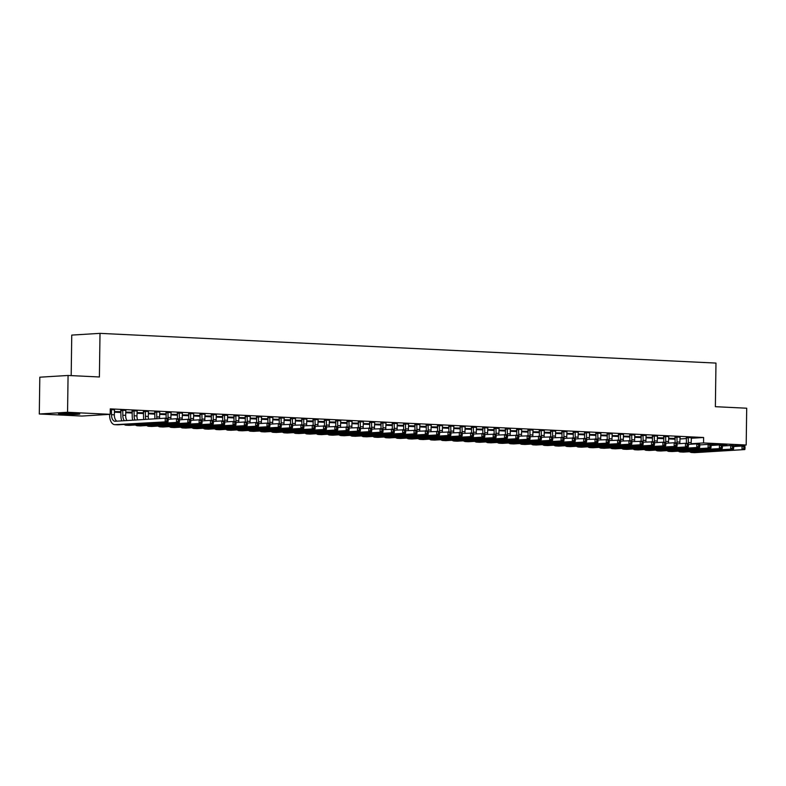 <?xml version="1.0" encoding="UTF-8"?>
<svg xmlns="http://www.w3.org/2000/svg" width="786" height="786" viewBox="0 0 786 786"><rect width="100%" height="100%" fill="white"/><g stroke="black" fill="none" stroke-linecap="round" stroke-linejoin="round"><path stroke-width="1.18" d="M75.112 413.524A10.65 0.54 0.8 0 1 79.799 414.045A10.65 0.54 0.8 0 1 74.139 414.438A10.65 0.54 0.8 0 1 63.194 414.261A10.65 0.54 0.8 0 1 58.508 413.741A10.65 0.54 0.8 0 1 64.157 413.348A10.65 0.54 0.8 0 1 75.112 413.524M710.957 444.571A10.65 0.54 0.8 0 1 722.295 444.748A10.65 0.54 0.8 0 1 726.981 445.269A10.65 0.54 0.8 0 1 722.344 445.652M114.373 412.169L120.956 412.483M125.681 412.709L132.264 413.033M137 413.259L143.573 413.574M148.308 413.8L154.881 414.124M159.617 414.35L166.19 414.664M170.926 414.9L177.498 415.214M182.234 415.44L188.817 415.755M193.553 415.99L200.125 416.305M204.861 416.531L211.434 416.845M216.17 417.081L222.743 417.395M227.478 417.621L234.051 417.946M238.787 418.172L245.37 418.486M250.095 418.712L256.678 419.036M261.414 419.262L267.987 419.577M272.722 419.803L279.295 420.127M284.031 420.353L290.604 420.667M295.34 420.903L301.922 421.217M306.648 421.443L313.231 421.758M317.966 421.994L324.539 422.308M329.275 422.534L335.848 422.848M340.584 423.084L347.157 423.399M351.892 423.625L358.475 423.949M363.201 424.175L369.784 424.489M374.519 424.715L381.092 425.039M385.828 425.265L392.401 425.58M397.136 425.806L403.709 426.13M408.445 426.356L415.018 426.67M419.753 426.896L426.336 427.22M431.072 427.446L437.645 427.761M442.38 427.997L448.953 428.311M453.689 428.537L460.262 428.851M464.998 429.087L471.571 429.402M476.306 429.628L482.889 429.952M487.615 430.178L494.198 430.492M498.933 430.718L505.506 431.042M510.242 431.268L516.815 431.583M521.55 431.809L528.123 432.133M532.859 432.359L539.442 432.673M544.167 432.899L550.75 433.224M555.486 433.45L562.059 433.764M566.794 434L573.367 434.314M578.103 434.54L584.676 434.855M589.412 435.09L595.985 435.405M600.72 435.631L607.303 435.945M612.039 436.181L618.611 436.495M623.347 436.721L629.92 437.045M634.656 437.271L641.229 437.586M645.964 437.812L652.537 438.136M657.273 438.362L663.856 438.676M668.581 438.902L675.164 439.227M81.941 416.059L39.3 413.996L67.557 412.267L110.197 414.32L81.941 416.059M67.557 412.267L68.077 375.462L39.811 377.201L39.3 413.996M71.182 375.62L71.752 335.091L100.009 333.362L715.977 363.083L715.368 406.696L746.7 408.209L746.189 445.014L733.593 445.78M125.789 410.439L120.838 410.194M132.274 412.424L126.35 412.139L132.274 412.218M148.407 411.53L143.465 411.294M154.891 413.515L148.967 413.23L154.891 413.308M171.034 412.621L166.082 412.385M177.508 414.605L171.594 414.32L177.518 414.399M193.651 413.711L188.699 413.475M200.135 415.696L194.211 415.411L200.135 415.489M216.278 414.802L211.326 414.566M222.752 416.786L216.828 416.501L222.752 416.58M238.895 415.892L233.943 415.656M245.37 417.877L239.455 417.592L245.379 417.671M261.512 416.983L256.56 416.747M267.997 418.967L262.072 418.683L267.997 418.761M284.139 418.073L279.187 417.838M290.614 420.068L284.699 419.773L290.624 419.852M306.756 419.164L301.804 418.928M313.241 421.158L307.316 420.874L313.241 420.942M329.383 420.264L324.431 420.019M335.858 422.249L329.933 421.964L335.858 422.033M352 421.355L347.048 421.109M358.475 423.34L352.56 423.055L358.485 423.133M374.617 422.446L369.666 422.2M381.102 424.43L375.177 424.145L381.102 424.224M397.244 423.536L392.293 423.29M403.719 425.521L397.795 425.236L403.719 425.314M419.862 424.627L414.91 424.391M426.346 426.611L420.422 426.326L426.346 426.405M442.479 425.717L437.527 425.481M448.963 427.702L443.039 427.417L448.963 427.496M465.106 426.808L460.154 426.572M471.58 428.792L465.666 428.508L471.59 428.586M487.723 427.898L482.771 427.663M494.207 429.883L488.283 429.598L494.207 429.677M510.35 428.989L505.398 428.753M516.824 430.974L510.9 430.689L516.824 430.767M532.967 430.08L528.015 429.844M539.442 432.064L533.527 431.779L539.451 431.858M555.584 431.17L550.632 430.934M562.069 433.165L556.144 432.87L562.069 432.948M578.211 432.261L573.259 432.025M584.686 434.255L578.761 433.97L584.686 434.039M600.828 433.361L595.876 433.115M607.313 435.346L601.388 435.061L607.313 435.13M623.445 434.452L618.503 434.206M629.93 436.436L624.005 436.151L629.93 436.23M646.072 435.542L641.121 435.297M652.547 437.527L646.632 437.242L652.557 437.321M668.69 436.633L663.738 436.387M675.174 438.617L669.25 438.333L675.174 438.411M691.316 437.723L686.365 437.488M679.9 438.952L686.492 438.549M691.228 438.264L703.617 437.497L110.276 408.877L110.197 414.32M679.998 437.173L675.046 436.937M663.856 438.067L657.941 437.782L663.865 437.861M657.381 436.083L652.429 435.847M641.238 436.977L635.314 436.692L641.238 436.77M634.764 434.992L629.812 434.756M618.621 435.886L612.697 435.601L618.621 435.68M612.137 433.901L607.185 433.666M595.994 434.796L590.08 434.511L596.004 434.589M589.52 432.811L584.568 432.575M573.377 433.705L567.453 433.42L573.377 433.499M566.893 431.72L561.951 431.485M550.76 432.614L544.836 432.329L550.76 432.408M544.276 430.63L539.324 430.394M528.133 431.524L522.218 431.239L528.143 431.317M521.658 429.539L516.707 429.294M505.516 430.433L499.591 430.148L505.516 430.227M499.031 428.449L494.08 428.203M482.889 429.343L476.974 429.058L482.899 429.136M476.414 427.358L471.462 427.112M460.272 428.252L454.347 427.967L460.272 428.036M453.797 426.267L448.845 426.022M437.655 427.162L431.73 426.877L437.655 426.945M431.17 425.167L426.218 424.931M415.028 426.071L409.113 425.776L415.037 425.855M408.553 424.076L403.601 423.841M392.411 424.971L386.486 424.686L392.411 424.764M385.926 422.986L380.984 422.75M369.793 423.88L363.869 423.595L369.793 423.674M363.309 421.895L358.357 421.66M347.166 422.789L341.252 422.504L347.166 422.583M340.692 420.805L335.74 420.569M324.549 421.699L318.625 421.414L324.549 421.493M318.065 419.714L313.113 419.478M301.922 420.608L296.008 420.323L301.932 420.402M295.448 418.624L290.496 418.388M279.305 419.518L273.381 419.233L279.305 419.311M272.83 417.533L267.879 417.297M256.688 418.427L250.763 418.142L256.688 418.221M250.203 416.442L245.252 416.197M234.061 417.337L228.146 417.052L234.071 417.13M227.586 415.352L222.635 415.106M211.444 416.246L205.519 415.961L211.444 416.03M204.959 414.261L200.017 414.016M188.827 415.155L182.902 414.87L188.827 414.939M182.342 413.161L177.39 412.925M166.2 414.065L160.275 413.78L166.2 413.849M159.725 412.07L154.773 411.835M143.583 412.974L137.658 412.679L143.583 412.758M137.098 410.98L132.146 410.744M120.956 411.874L115.041 411.589L120.965 411.668M114.481 409.889L110.266 409.477M703.617 437.497L703.549 442.95L746.189 445.014M68.077 375.462L99.4 376.975L100.009 333.362M691.199 443.707L703.549 442.95M688.271 437.37L688.34 442.508A6.828 3.812 -87.2 0 0 688.428 444.11M691.385 437.517L691.169 442.646A6.828 3.812 -87.2 0 0 691.248 444.188M686.433 443.343A10.238 5.718 92.8 0 1 686.433 442.626L686.296 437.281M281.29 424.715L292.471 424.332L292.598 425.255L291.468 425.197L291.449 426.562L292.579 426.621L292.598 425.255L303.779 424.882L303.907 425.806L302.777 425.747L302.757 427.112L303.887 427.162L303.907 425.806L315.088 425.423L315.215 426.346L314.086 426.297L314.066 427.653L315.196 427.712L315.215 426.346L326.396 425.973L326.524 426.896L325.394 426.837L325.375 428.203L326.504 428.252L326.524 426.896L337.705 426.523L337.842 427.437L336.703 427.388L336.693 428.743L337.823 428.802L337.842 427.437L349.023 427.063L349.151 427.987L348.021 427.928L348.002 429.294L349.131 429.343L349.151 427.987L360.332 427.613L360.46 428.527L359.33 428.478L359.31 429.834L360.44 429.893L360.46 428.527L371.64 428.154L371.768 429.077L370.638 429.018L370.619 430.384L371.749 430.443L371.768 429.077L382.949 428.704L383.077 429.618L381.947 429.569L381.927 430.934L383.057 430.983L383.077 429.618L394.258 429.244L394.395 430.168L393.255 430.109L393.236 431.475L394.375 431.534L394.395 430.168L405.566 429.795L405.704 430.708L404.574 430.659L404.554 432.025L405.684 432.074L405.704 430.708L416.885 430.335L417.012 431.259L415.882 431.2L415.863 432.565L416.993 432.624L417.012 431.259L428.193 430.885L428.321 431.809L427.191 431.75L427.171 433.115L428.301 433.165L428.321 431.809L439.502 431.426L439.629 432.349L438.5 432.3L438.48 433.656L439.61 433.715L439.629 432.349L450.81 431.976L450.938 432.899L449.808 432.84L449.789 434.206L450.928 434.255L450.938 432.899L462.119 432.516L462.256 433.44L461.127 433.391L461.107 434.746L462.237 434.805L462.256 433.44L473.437 433.066L473.565 433.99L472.435 433.931L472.415 435.297L473.545 435.346L473.565 433.99L484.746 433.617L484.874 434.53L483.744 434.481L483.724 435.837L484.854 435.896L484.874 434.53L496.054 434.157L496.182 435.08L495.052 435.022L495.033 436.387L496.163 436.446L496.182 435.08L507.363 434.707L507.491 435.621L506.361 435.572L506.341 436.928L507.481 436.987L507.491 435.621L518.672 435.248L518.809 436.171L517.679 436.112L517.66 437.478L518.789 437.537L518.809 436.171L529.99 435.798L530.118 436.711L528.988 436.662L528.968 438.028L530.098 438.077L530.118 436.711L541.299 436.338L541.426 437.262L540.296 437.203L540.277 438.568L541.407 438.627L541.426 437.262L552.607 436.888L552.735 437.802L551.605 437.753L551.585 439.119L552.715 439.168L552.735 437.802L563.916 437.429L564.043 438.352L562.914 438.293L562.894 439.659L564.024 439.718L564.043 438.352L575.224 437.979L575.362 438.902L574.222 438.843L574.212 440.209L575.342 440.258L575.362 438.902L586.533 438.519L586.67 439.443L585.541 439.394L585.521 440.75L586.651 440.808L586.67 439.443L597.851 439.069L597.979 439.993L596.849 439.934L596.829 441.3L597.959 441.349L597.979 439.993L609.16 439.62L609.288 440.533L608.158 440.484L608.138 441.84L609.268 441.899L609.288 440.533L620.468 440.16L620.596 441.084L619.466 441.025L619.447 442.39L620.576 442.439L620.596 441.084L631.777 440.71L631.915 441.624L630.775 441.575L630.755 442.931L631.895 442.99L631.915 441.624L643.086 441.251L643.223 442.174L642.093 442.115L642.074 443.481L643.203 443.54L643.223 442.174L654.404 441.801L654.532 442.715L653.402 442.665L653.382 444.031L654.512 444.08L654.532 442.715L662.883 442.204L665.713 442.341L665.84 443.265L664.71 443.206L664.691 444.571L665.821 444.63L665.84 443.265L674.192 442.754L677.021 442.891L677.149 443.805L676.019 443.756L675.999 445.122L677.129 445.171L677.149 443.805L685.5 443.294L688.33 443.432L688.457 444.355L687.328 444.296L687.308 445.662L688.448 445.721L688.457 444.355L696.818 443.844L699.638 443.982L699.776 444.905L698.646 444.847L698.626 446.212L699.756 446.261L699.776 444.905L708.127 444.385L710.957 444.522L711.084 445.446L709.955 445.397L709.935 446.753L711.065 446.812L711.084 445.446L719.436 444.935L722.265 445.072L722.393 445.996L721.263 445.937L721.243 447.303L722.373 447.352L722.393 445.996L730.744 445.485L733.574 445.613L733.702 446.536L732.572 446.487L732.552 447.843L733.682 447.902L733.702 446.536L742.053 446.026L744.882 446.163L745.01 447.087L743.88 447.028L743.861 448.393L744.99 448.442L745.01 447.087M744.99 448.442L744.833 449.572L694.844 452.638A10.238 5.718 92.8 0 1 694.5 452.638L691.67 452.5A10.238 5.718 92.8 0 1 689.646 451.714M744.833 449.572L692.014 452.5A10.238 5.718 92.8 0 1 691.67 452.5M743.861 448.393L742.004 449.435L742.053 446.026L743.88 447.028M688.408 437.802L686.502 437.92M676.962 436.82L677.031 441.968A6.828 3.812 -87.2 0 0 677.119 443.569M680.077 436.967L679.861 442.105A6.828 3.812 -87.2 0 0 679.939 443.638M675.125 442.793A10.238 5.718 92.8 0 1 675.125 442.086L674.987 436.741M733.682 447.902L733.525 449.022L683.535 452.088A10.238 5.718 92.8 0 1 683.181 452.097L680.362 451.96A10.238 5.718 92.8 0 1 678.338 451.174M733.525 449.022L680.705 451.95A10.238 5.718 92.8 0 1 680.362 451.96M732.552 447.843L730.695 448.885L730.744 445.485L732.572 446.487M677.1 437.252L675.184 437.37M665.654 436.279L665.722 441.418A6.828 3.812 -87.2 0 0 665.811 443.019M668.768 436.427L668.552 441.555A6.828 3.812 -87.2 0 0 668.631 443.098M663.816 442.253A10.238 5.718 92.8 0 1 663.816 441.536L663.679 436.191M722.373 447.352L722.216 448.482L672.227 451.547A10.238 5.718 92.8 0 1 671.873 451.547L669.043 451.41A10.238 5.718 92.8 0 1 667.019 450.624M722.216 448.482L669.397 451.41A10.238 5.718 92.8 0 1 669.043 451.41M721.243 447.303L719.387 448.344L719.436 444.935L721.263 445.937M665.791 436.711L663.875 436.829M654.335 435.729L654.414 440.877A6.828 3.812 -87.2 0 0 654.492 442.479M657.45 435.876L657.243 441.015A6.828 3.812 -87.2 0 0 657.312 442.547M652.508 441.703A10.238 5.718 92.8 0 1 652.498 440.995L652.37 435.65M711.065 446.812L710.908 447.932L660.918 450.997A10.238 5.718 92.8 0 1 660.564 451.007L657.735 450.869A10.238 5.718 92.8 0 1 655.711 450.083M710.908 447.932L658.088 450.859A10.238 5.718 92.8 0 1 657.735 450.869M709.935 446.753L708.078 447.794L708.127 444.385L709.955 445.397M654.473 436.161L652.567 436.279M643.027 435.179L643.105 440.327A6.828 3.812 -87.2 0 0 643.184 441.929M646.141 435.336L645.925 440.465A6.828 3.812 -87.2 0 0 646.004 442.007M641.199 441.162A10.238 5.718 92.8 0 1 641.189 440.445L641.062 435.1M699.756 446.261L699.599 447.391L649.6 450.457A10.238 5.718 92.8 0 1 649.256 450.457L646.426 450.319A10.238 5.718 92.8 0 1 644.402 449.533M699.599 447.391L646.78 450.319A10.238 5.718 92.8 0 1 646.426 450.319M698.626 446.212L696.769 447.254L696.818 443.844L698.646 444.847M643.164 435.621L641.258 435.739M631.718 434.638L631.787 439.787A6.828 3.812 -87.2 0 0 631.875 441.378M634.833 434.786L634.616 439.924A6.828 3.812 -87.2 0 0 634.695 441.457M629.881 440.612A10.238 5.718 92.8 0 1 629.881 439.905L629.743 434.56M688.448 445.721L688.281 446.841L638.291 449.906A10.238 5.718 92.8 0 1 637.947 449.906L635.117 449.779A10.238 5.718 92.8 0 1 633.094 448.993M688.281 446.841L635.471 449.769A10.238 5.718 92.8 0 1 635.117 449.779M687.308 445.662L685.461 446.703L685.5 443.294L687.328 444.296M631.856 435.071L629.95 435.189M620.409 434.088L620.478 439.236A6.828 3.812 -87.2 0 0 620.567 440.838M623.524 434.245L623.308 439.374A6.828 3.812 -87.2 0 0 623.386 440.907M618.572 440.072A10.238 5.718 92.8 0 1 618.572 439.354L618.435 434.01M677.129 445.171L676.972 446.301L626.982 449.366A10.238 5.718 92.8 0 1 626.629 449.366L623.809 449.228A10.238 5.718 92.8 0 1 621.785 448.442M676.972 446.301L624.153 449.228A10.238 5.718 92.8 0 1 623.809 449.228M675.999 445.122L674.142 446.163L674.192 442.754L676.019 443.756M620.547 434.53L618.631 434.648M609.101 433.548L609.17 438.696A6.828 3.812 -87.2 0 0 609.258 440.288M612.215 433.695L611.999 438.824A6.828 3.812 -87.2 0 0 612.078 440.366M607.264 439.521A10.238 5.718 92.8 0 1 607.264 438.804L607.126 433.469M665.821 444.63L665.663 445.75L615.674 448.816A10.238 5.718 92.8 0 1 615.32 448.816L612.49 448.678A10.238 5.718 92.8 0 1 610.467 447.892M665.663 445.75L612.844 448.678A10.238 5.718 92.8 0 1 612.49 448.678M664.691 444.571L662.834 445.613L662.883 442.204L664.71 443.206M609.238 433.98L607.323 434.098M597.782 432.998L597.861 438.146A6.828 3.812 -87.2 0 0 597.94 439.747M600.897 433.155L600.691 438.283A6.828 3.812 -87.2 0 0 600.759 439.816M595.955 438.981A10.238 5.718 92.8 0 1 595.945 438.264L595.817 432.919M654.512 444.08L654.355 445.2L604.365 448.275A10.238 5.718 92.8 0 1 604.012 448.275L601.182 448.138A10.238 5.718 92.8 0 1 599.158 447.352M654.355 445.2L601.536 448.138A10.238 5.718 92.8 0 1 601.182 448.138M653.382 444.031L651.525 445.072L651.574 441.663L653.402 442.665M597.92 433.44L596.014 433.548M586.474 432.457L586.553 437.596A6.828 3.812 -87.2 0 0 586.631 439.197M589.588 432.605L589.372 437.733A6.828 3.812 -87.2 0 0 589.451 439.276M584.646 438.431A10.238 5.718 92.8 0 1 584.637 437.714L584.509 432.379M643.203 443.54L643.046 444.66L593.057 447.725A10.238 5.718 92.8 0 1 592.703 447.725L589.873 447.588A10.238 5.718 92.8 0 1 587.849 446.802M643.046 444.66L590.227 447.588A10.238 5.718 92.8 0 1 589.873 447.588M642.074 443.481L640.217 444.522L640.266 441.113L642.093 442.115M586.611 432.89L584.705 433.007M575.165 431.907L575.234 437.055A6.828 3.812 -87.2 0 0 575.323 438.657M578.28 432.064L578.064 437.193A6.828 3.812 -87.2 0 0 578.142 438.726M573.328 437.89A10.238 5.718 92.8 0 1 573.328 437.173L573.191 431.828M631.895 442.99L631.728 444.11L581.738 447.175A10.238 5.718 92.8 0 1 581.394 447.185L578.565 447.047A10.238 5.718 92.8 0 1 576.541 446.261M631.728 444.11L578.918 447.047A10.238 5.718 92.8 0 1 578.565 447.047M630.755 442.931L628.908 443.982L628.947 440.573L630.775 441.575M575.303 432.339L573.397 432.457M563.857 431.367L563.926 436.505A6.828 3.812 -87.2 0 0 564.014 438.107M566.971 431.514L566.755 436.643A6.828 3.812 -87.2 0 0 566.834 438.185M562.019 437.34A10.238 5.718 92.8 0 1 562.019 436.623L561.882 431.288M620.576 442.439L620.419 443.569L570.43 446.635A10.238 5.718 92.8 0 1 570.076 446.635L567.256 446.497A10.238 5.718 92.8 0 1 565.232 445.711M620.419 443.569L567.6 446.497A10.238 5.718 92.8 0 1 567.256 446.497M619.447 442.39L617.59 443.432L617.639 440.022L619.466 441.025M563.994 431.799L562.088 431.917M552.548 430.816L552.617 435.965A6.828 3.812 -87.2 0 0 552.705 437.566M555.663 430.964L555.447 436.102A6.828 3.812 -87.2 0 0 555.525 437.635M550.711 436.79A10.238 5.718 92.8 0 1 550.711 436.083L550.573 430.738M609.268 441.899L609.111 443.019L559.121 446.084A10.238 5.718 92.8 0 1 558.767 446.094L555.948 445.957A10.238 5.718 92.8 0 1 553.914 445.171M609.111 443.019L556.292 445.957A10.238 5.718 92.8 0 1 555.948 445.957M608.138 441.84L606.281 442.882L606.33 439.482L608.158 440.484M552.686 431.249L550.77 431.367M541.24 430.276L541.308 435.415A6.828 3.812 -87.2 0 0 541.387 437.016M544.354 430.423L544.138 435.552A6.828 3.812 -87.2 0 0 544.217 437.095M539.402 436.25A10.238 5.718 92.8 0 1 539.393 435.532L539.265 430.188M597.959 441.349L597.802 442.479L547.813 445.544A10.238 5.718 92.8 0 1 547.459 445.544L544.629 445.407A10.238 5.718 92.8 0 1 542.605 444.621M597.802 442.479L544.983 445.407A10.238 5.718 92.8 0 1 544.629 445.407M596.829 441.3L594.973 442.341L595.022 438.932L596.849 439.934M541.377 430.708L539.461 430.826M529.921 429.726L530 434.874A6.828 3.812 -87.2 0 0 530.078 436.476M533.036 429.873L532.82 435.012A6.828 3.812 -87.2 0 0 532.898 436.544M528.094 435.699A10.238 5.718 92.8 0 1 528.084 434.992L527.956 429.647M586.651 440.808L586.494 441.929L536.504 444.994A10.238 5.718 92.8 0 1 536.15 445.004L533.321 444.866A10.238 5.718 92.8 0 1 531.297 444.08M586.494 441.929L533.674 444.856A10.238 5.718 92.8 0 1 533.321 444.866M585.521 440.75L583.664 441.791L583.713 438.392L585.541 439.394M530.059 430.158L528.153 430.276M518.613 429.185L518.681 434.324A6.828 3.812 -87.2 0 0 518.77 435.925M521.727 429.333L521.511 434.462A6.828 3.812 -87.2 0 0 521.59 436.004M516.785 435.159A10.238 5.718 92.8 0 1 516.775 434.442L516.638 429.097M575.342 440.258L575.175 441.388L525.186 444.454A10.238 5.718 92.8 0 1 524.842 444.454L522.012 444.316A10.238 5.718 92.8 0 1 519.988 443.53M575.175 441.388L522.366 444.316A10.238 5.718 92.8 0 1 522.012 444.316M574.212 440.209L572.355 441.251L572.405 437.841L574.222 438.843M518.75 429.618L516.844 429.736M507.304 428.635L507.373 433.784A6.828 3.812 -87.2 0 0 507.461 435.385M510.419 428.783L510.202 433.921A6.828 3.812 -87.2 0 0 510.281 435.454M505.467 434.609A10.238 5.718 92.8 0 1 505.467 433.901L505.329 428.557M564.024 439.718L563.867 440.838L513.877 443.903A10.238 5.718 92.8 0 1 513.533 443.903L510.703 443.776A10.238 5.718 92.8 0 1 508.68 442.99M563.867 440.838L511.047 443.766A10.238 5.718 92.8 0 1 510.703 443.776M562.894 439.659L561.037 440.7L561.086 437.291L562.914 438.293M507.442 429.068L505.536 429.185M495.995 428.085L496.064 433.233A6.828 3.812 -87.2 0 0 496.153 434.835M499.11 428.242L498.894 433.371A6.828 3.812 -87.2 0 0 498.972 434.904M494.158 434.069A10.238 5.718 92.8 0 1 494.158 433.351L494.021 428.006M552.715 439.168L552.558 440.298L502.568 443.363A10.238 5.718 92.8 0 1 502.215 443.363L499.395 443.225A10.238 5.718 92.8 0 1 497.371 442.439M552.558 440.298L499.739 443.225A10.238 5.718 92.8 0 1 499.395 443.225M551.585 439.119L549.728 440.16L549.778 436.751L551.605 437.753M496.133 428.527L494.217 428.645M484.687 427.545L484.756 432.693A6.828 3.812 -87.2 0 0 484.844 434.285M487.801 427.692L487.585 432.831A6.828 3.812 -87.2 0 0 487.664 434.363M482.85 433.518A10.238 5.718 92.8 0 1 482.85 432.811L482.712 427.466M541.407 438.627L541.249 439.747L491.26 442.813A10.238 5.718 92.8 0 1 490.906 442.813L488.077 442.675A10.238 5.718 92.8 0 1 486.053 441.889M541.249 439.747L488.43 442.675A10.238 5.718 92.8 0 1 488.077 442.675M540.277 438.568L538.42 439.61L538.469 436.201L540.296 437.203M484.824 427.977L482.909 428.095M473.369 426.995L473.447 432.143A6.828 3.812 -87.2 0 0 473.526 433.744M476.483 427.152L476.267 432.28A6.828 3.812 -87.2 0 0 476.345 433.813M471.541 432.978A10.238 5.718 92.8 0 1 471.531 432.261L471.404 426.916M530.098 438.077L529.941 439.207L479.951 442.272A10.238 5.718 92.8 0 1 479.598 442.272L476.768 442.135A10.238 5.718 92.8 0 1 474.744 441.349M529.941 439.207L477.122 442.135A10.238 5.718 92.8 0 1 476.768 442.135M528.968 438.028L527.111 439.069L527.16 435.66L528.988 436.662M473.506 427.437L471.6 427.555M462.06 426.454L462.139 431.602A6.828 3.812 -87.2 0 0 462.217 433.194M465.174 426.601L464.958 431.73A6.828 3.812 -87.2 0 0 465.037 433.273M460.232 432.428A10.238 5.718 92.8 0 1 460.223 431.71L460.095 426.376M518.789 437.537L518.632 438.657L468.633 441.722A10.238 5.718 92.8 0 1 468.289 441.722L465.459 441.585A10.238 5.718 92.8 0 1 463.435 440.799M518.632 438.657L465.813 441.585A10.238 5.718 92.8 0 1 465.459 441.585M517.66 437.478L515.803 438.519L515.852 435.11L517.679 436.112M462.197 426.886L460.291 427.004M450.751 425.904L450.82 431.052A6.828 3.812 -87.2 0 0 450.909 432.654M453.866 426.061L453.65 431.19A6.828 3.812 -87.2 0 0 453.728 432.722M448.914 431.887A10.238 5.718 92.8 0 1 448.914 431.17L448.777 425.825M507.481 436.987L507.314 438.107L457.324 441.182A10.238 5.718 92.8 0 1 456.98 441.182L454.151 441.044A10.238 5.718 92.8 0 1 452.127 440.258M507.314 438.107L454.495 441.044A10.238 5.718 92.8 0 1 454.151 441.044M506.341 436.928L504.494 437.979L504.533 434.57L506.361 435.572M450.889 426.346L448.983 426.454M439.443 425.364L439.512 430.502A6.828 3.812 -87.2 0 0 439.6 432.104M442.557 425.511L442.341 430.64A6.828 3.812 -87.2 0 0 442.42 432.182M437.606 431.337A10.238 5.718 92.8 0 1 437.606 430.62L437.468 425.285M496.163 436.446L496.005 437.566L446.016 440.632A10.238 5.718 92.8 0 1 445.662 440.632L442.842 440.494A10.238 5.718 92.8 0 1 440.818 439.708M496.005 437.566L443.186 440.494A10.238 5.718 92.8 0 1 442.842 440.494M495.033 436.387L493.176 437.429L493.225 434.019L495.052 435.022M439.58 425.796L437.664 425.914M428.134 424.813L428.203 429.962A6.828 3.812 -87.2 0 0 428.291 431.563M431.249 424.961L431.033 430.099A6.828 3.812 -87.2 0 0 431.111 431.632M426.297 430.797A10.238 5.718 92.8 0 1 426.297 430.08L426.159 424.735M484.854 435.896L484.697 437.016L434.707 440.081A10.238 5.718 92.8 0 1 434.353 440.091L431.524 439.954A10.238 5.718 92.8 0 1 429.5 439.168M484.697 437.016L431.878 439.954A10.238 5.718 92.8 0 1 431.524 439.954M483.724 435.837L481.867 436.878L481.916 433.479L483.744 434.481M428.272 425.246L426.356 425.364M416.816 424.273L416.894 429.411A6.828 3.812 -87.2 0 0 416.973 431.013M419.93 424.42L419.724 429.549A6.828 3.812 -87.2 0 0 419.793 431.092M414.988 430.247A10.238 5.718 92.8 0 1 414.979 429.529L414.851 424.185M473.545 435.346L473.388 436.476L423.399 439.541A10.238 5.718 92.8 0 1 423.045 439.541L420.215 439.403A10.238 5.718 92.8 0 1 418.191 438.617M473.388 436.476L420.569 439.403A10.238 5.718 92.8 0 1 420.215 439.403M472.415 435.297L470.559 436.338L470.608 432.929L472.435 433.931M416.953 424.705L415.047 424.823M405.507 423.723L405.586 428.871A6.828 3.812 -87.2 0 0 405.664 430.473M408.622 423.87L408.406 429.009A6.828 3.812 -87.2 0 0 408.484 430.541M403.68 429.696A10.238 5.718 92.8 0 1 403.67 428.989L403.542 423.644M462.237 434.805L462.08 435.925L412.09 438.991A10.238 5.718 92.8 0 1 411.736 439.001L408.907 438.863A10.238 5.718 92.8 0 1 406.883 438.077M462.08 435.925L409.26 438.853A10.238 5.718 92.8 0 1 408.907 438.863M461.107 434.746L459.25 435.788L459.299 432.388L461.127 433.391M405.645 424.155L403.739 424.273M394.199 423.182L394.267 428.321A6.828 3.812 -87.2 0 0 394.356 429.922M397.313 423.33L397.097 428.458A6.828 3.812 -87.2 0 0 397.176 430.001M392.361 429.156A10.238 5.718 92.8 0 1 392.361 428.439L392.224 423.094M450.928 434.255L450.761 435.385L400.772 438.45A10.238 5.718 92.8 0 1 400.428 438.45L397.598 438.313A10.238 5.718 92.8 0 1 395.574 437.527M450.761 435.385L397.952 438.313A10.238 5.718 92.8 0 1 397.598 438.313M449.789 434.206L447.941 435.248L447.981 431.838L449.808 432.84M394.336 423.615L392.43 423.733M382.89 422.632L382.959 427.781A6.828 3.812 -87.2 0 0 383.047 429.382M386.005 422.78L385.788 427.918A6.828 3.812 -87.2 0 0 385.867 429.451M381.053 428.606A10.238 5.718 92.8 0 1 381.053 427.898L380.915 422.554M439.61 433.715L439.453 434.835L389.463 437.9A10.238 5.718 92.8 0 1 389.109 437.9L386.29 437.773A10.238 5.718 92.8 0 1 384.266 436.987M439.453 434.835L386.633 437.763A10.238 5.718 92.8 0 1 386.29 437.773M438.48 433.656L436.623 434.697L436.672 431.288L438.5 432.3M383.028 423.065L381.122 423.182M371.582 422.082L371.65 427.23A6.828 3.812 -87.2 0 0 371.739 428.832M374.696 422.239L374.48 427.368A6.828 3.812 -87.2 0 0 374.558 428.91M369.744 428.065A10.238 5.718 92.8 0 1 369.744 427.348L369.607 422.003M428.301 433.165L428.144 434.294L378.154 437.36A10.238 5.718 92.8 0 1 377.801 437.36L374.971 437.222A10.238 5.718 92.8 0 1 372.947 436.436M428.144 434.294L375.325 437.222A10.238 5.718 92.8 0 1 374.971 437.222M427.171 433.115L425.314 434.157L425.364 430.748L427.191 431.75M371.719 422.524L369.803 422.642M360.273 421.542L360.342 426.69A6.828 3.812 -87.2 0 0 360.42 428.282M363.387 421.689L363.171 426.827A6.828 3.812 -87.2 0 0 363.25 428.36M358.436 427.515A10.238 5.718 92.8 0 1 358.426 426.808L358.298 421.463M416.993 432.624L416.835 433.744L366.846 436.81A10.238 5.718 92.8 0 1 366.492 436.81L363.663 436.682A10.238 5.718 92.8 0 1 361.639 435.896M416.835 433.744L364.016 436.672A10.238 5.718 92.8 0 1 363.663 436.682M415.863 432.565L414.006 433.607L414.055 430.197L415.882 431.2M360.401 421.974L358.495 422.092M348.955 420.991L349.033 426.14A6.828 3.812 -87.2 0 0 349.112 427.741M352.069 421.149L351.853 426.277A6.828 3.812 -87.2 0 0 351.932 427.81M347.127 426.975A10.238 5.718 92.8 0 1 347.117 426.258L346.99 420.913M405.684 432.074L405.527 433.204L355.537 436.269A10.238 5.718 92.8 0 1 355.184 436.269L352.354 436.132A10.238 5.718 92.8 0 1 350.33 435.346M405.527 433.204L352.708 436.132A10.238 5.718 92.8 0 1 352.354 436.132M404.554 432.025L402.697 433.066L402.746 429.657L404.574 430.659M349.092 421.434L347.186 421.551M337.646 420.451L337.715 425.599A6.828 3.812 -87.2 0 0 337.803 427.191M340.76 420.598L340.544 425.727A6.828 3.812 -87.2 0 0 340.623 427.27M335.809 426.425A10.238 5.718 92.8 0 1 335.809 425.707L335.671 420.372M394.375 431.534L394.208 432.654L344.219 435.719A10.238 5.718 92.8 0 1 343.875 435.719L341.045 435.582A10.238 5.718 92.8 0 1 339.021 434.796M394.208 432.654L341.399 435.582A10.238 5.718 92.8 0 1 341.045 435.582M393.236 431.475L391.389 432.516L391.428 429.107L393.255 430.109M337.784 420.883L335.877 421.001M326.337 419.901L326.406 425.049A6.828 3.812 -87.2 0 0 326.495 426.651M329.452 420.058L329.236 425.187A6.828 3.812 -87.2 0 0 329.314 426.719M324.5 425.884A10.238 5.718 92.8 0 1 324.5 425.167L324.363 419.822M383.057 430.983L382.9 432.104L332.91 435.179A10.238 5.718 92.8 0 1 332.566 435.179L329.737 435.041A10.238 5.718 92.8 0 1 327.713 434.255M382.9 432.104L330.081 435.041A10.238 5.718 92.8 0 1 329.737 435.041M381.927 430.934L380.07 431.976L380.119 428.567L381.947 429.569M326.475 420.343L324.569 420.451M315.029 419.36L315.098 424.499A6.828 3.812 -87.2 0 0 315.186 426.1M318.143 419.508L317.927 424.637A6.828 3.812 -87.2 0 0 318.006 426.179M313.192 425.334A10.238 5.718 92.8 0 1 313.192 424.617L313.054 419.282M371.749 430.443L371.591 431.563L321.602 434.629A10.238 5.718 92.8 0 1 321.248 434.629L318.428 434.491A10.238 5.718 92.8 0 1 316.404 433.705M371.591 431.563L318.772 434.491A10.238 5.718 92.8 0 1 318.428 434.491M370.619 430.384L368.762 431.426L368.811 428.016L370.638 429.018M315.166 419.793L313.25 419.911M303.72 418.81L303.789 423.959A6.828 3.812 -87.2 0 0 303.877 425.56M306.835 418.967L306.619 424.096A6.828 3.812 -87.2 0 0 306.697 425.629M301.883 424.794A10.238 5.718 92.8 0 1 301.883 424.076L301.745 418.732M360.44 429.893L360.283 431.013L310.293 434.078A10.238 5.718 92.8 0 1 309.939 434.088L307.11 433.951A10.238 5.718 92.8 0 1 305.086 433.165M360.283 431.013L307.464 433.951A10.238 5.718 92.8 0 1 307.11 433.951M359.31 429.834L357.453 430.885L357.502 427.476L359.33 428.478M303.858 419.243L301.942 419.36M292.402 418.27L292.48 423.408A6.828 3.812 -87.2 0 0 292.559 425.01M295.516 418.417L295.3 423.546A6.828 3.812 -87.2 0 0 295.379 425.088M290.574 424.244A10.238 5.718 92.8 0 1 290.565 423.526L290.437 418.191M349.131 429.343L348.974 430.473L298.985 433.538A10.238 5.718 92.8 0 1 298.631 433.538L295.801 433.4A10.238 5.718 92.8 0 1 293.777 432.614M348.974 430.473L296.155 433.4A10.238 5.718 92.8 0 1 295.801 433.4M348.002 429.294L346.145 430.335L346.194 426.926L348.021 427.928M292.539 418.702L290.633 418.82M281.093 417.72L281.162 422.868A6.828 3.812 -87.2 0 0 281.25 424.469M284.208 417.867L283.992 423.006A6.828 3.812 -87.2 0 0 284.07 424.538M279.266 423.693A10.238 5.718 92.8 0 1 279.256 422.986L279.118 417.641M337.823 428.802L337.656 429.922L287.666 432.988A10.238 5.718 92.8 0 1 287.322 432.998L284.493 432.86A10.238 5.718 92.8 0 1 282.469 432.074M337.656 429.922L284.846 432.85A10.238 5.718 92.8 0 1 284.493 432.86M336.693 428.743L334.836 429.785L334.885 426.385L336.703 427.388M281.231 418.152L279.325 418.27M269.785 417.179L269.853 422.318A6.828 3.812 -87.2 0 0 269.942 423.919M272.899 417.327L272.683 422.455A6.828 3.812 -87.2 0 0 272.762 423.998M267.947 423.153A10.238 5.718 92.8 0 1 267.947 422.436L267.81 417.091M326.504 428.252L326.347 429.382L276.358 432.447A10.238 5.718 92.8 0 1 276.014 432.447L273.184 432.31A10.238 5.718 92.8 0 1 271.16 431.524M326.347 429.382L273.528 432.31A10.238 5.718 92.8 0 1 273.184 432.31M325.375 428.203L323.527 429.244L323.567 425.835L325.394 426.837M269.922 417.612L268.016 417.73M258.476 416.629L258.545 421.777A6.828 3.812 -87.2 0 0 258.633 423.379M261.591 416.776L261.374 421.915A6.828 3.812 -87.2 0 0 261.453 423.448M256.639 422.603A10.238 5.718 92.8 0 1 256.639 421.895L256.501 416.551M315.196 427.712L315.039 428.832L265.049 431.897A10.238 5.718 92.8 0 1 264.695 431.907L261.876 431.769A10.238 5.718 92.8 0 1 259.852 430.983M315.039 428.832L262.219 431.76A10.238 5.718 92.8 0 1 261.876 431.769M314.066 427.653L312.209 428.694L312.258 425.295L314.086 426.297M258.614 417.061L256.698 417.179M247.168 416.089L247.236 421.227A6.828 3.812 -87.2 0 0 247.325 422.829M250.282 416.236L250.066 421.365A6.828 3.812 -87.2 0 0 250.144 422.907M245.33 422.062A10.238 5.718 92.8 0 1 245.33 421.345L245.193 416M303.887 427.162L303.73 428.291L253.74 431.357A10.238 5.718 92.8 0 1 253.387 431.357L250.557 431.219A10.238 5.718 92.8 0 1 248.533 430.433M303.73 428.291L250.911 431.219A10.238 5.718 92.8 0 1 250.557 431.219M302.757 427.112L300.9 428.154L300.95 424.745L302.777 425.747M247.305 416.521L245.389 416.639M235.849 415.539L235.928 420.687A6.828 3.812 -87.2 0 0 236.006 422.288M238.964 415.686L238.757 420.824A6.828 3.812 -87.2 0 0 238.826 422.357M234.022 421.512A10.238 5.718 92.8 0 1 234.012 420.805L233.884 415.46M292.579 426.621L292.421 427.741L242.432 430.807A10.238 5.718 92.8 0 1 242.078 430.807L239.249 430.679A10.238 5.718 92.8 0 1 237.225 429.893M292.421 427.741L239.602 430.669A10.238 5.718 92.8 0 1 239.249 430.679M291.449 426.562L289.592 427.604L289.641 424.194L291.468 425.197M235.987 415.971L234.081 416.089M224.541 414.988L224.619 420.137A6.828 3.812 -87.2 0 0 224.698 421.738M227.655 415.146L227.439 420.274A6.828 3.812 -87.2 0 0 227.518 421.807M222.713 420.972A10.238 5.718 92.8 0 1 222.703 420.255L222.576 414.91M111.435 409.535L111.514 414.684A6.828 3.812 -87.2 0 0 115.002 421.267A6.828 3.812 -87.2 0 0 115.237 421.267L165.227 418.191L168.057 418.329L168.184 419.252L167.054 419.203L167.035 420.559L168.165 420.618L168.184 419.252L176.536 418.742L179.365 418.879L179.493 419.803L178.363 419.744L178.343 421.109L179.473 421.158L179.493 419.803L187.844 419.292L190.674 419.419L190.802 420.343L189.672 420.294L189.652 421.65L190.782 421.709L190.802 420.343L199.153 419.832L201.982 419.97L202.11 420.893L200.98 420.834L200.961 422.2L202.09 422.249L202.11 420.893L210.461 420.382L213.291 420.52L213.428 421.434L212.289 421.384L212.269 422.74L213.409 422.799L213.428 421.434L221.78 420.923L224.6 421.06L224.737 421.984L223.607 421.925L223.588 423.29L224.717 423.34L224.737 421.984L233.088 421.473L235.918 421.61L236.046 422.524L234.916 422.475L234.896 423.831L236.026 423.89L236.046 422.524L244.397 422.013L247.226 422.151L247.354 423.074L246.224 423.015L246.205 424.381L247.335 424.44L247.354 423.074L255.705 422.563L258.535 422.701L258.663 423.615L257.533 423.566L257.513 424.931L258.643 424.98L258.663 423.615L267.014 423.104L269.844 423.241L269.971 424.165L268.841 424.106L268.822 425.472L269.962 425.531L269.971 424.165L278.332 423.654L281.152 423.792L281.29 424.705L280.16 424.656L280.14 426.022L281.27 426.071L281.29 424.705M281.27 426.071L281.113 427.201L231.123 430.266A10.238 5.718 92.8 0 1 230.77 430.266L227.94 430.129A10.238 5.718 92.8 0 1 225.916 429.343M281.113 427.201L228.294 430.129A10.238 5.718 92.8 0 1 227.94 430.129M280.14 426.022L278.283 427.063L278.332 423.654L280.16 424.656M224.678 415.43L222.772 415.548M213.232 414.448L213.301 419.596A6.828 3.812 -87.2 0 0 213.389 421.188M216.346 414.595L216.13 419.724A6.828 3.812 -87.2 0 0 216.209 421.267M211.395 420.422A10.238 5.718 92.8 0 1 211.395 419.714L211.257 414.369M269.962 425.531L269.795 426.651L219.805 429.716A10.238 5.718 92.8 0 1 219.461 429.716L216.631 429.578A10.238 5.718 92.8 0 1 214.607 428.792M269.795 426.651L216.985 429.578A10.238 5.718 92.8 0 1 216.631 429.578M268.822 425.472L266.975 426.513L267.014 423.104L268.841 424.106M213.37 414.88L211.463 414.998M201.923 413.898L201.992 419.046A6.828 3.812 -87.2 0 0 202.081 420.648M205.038 414.055L204.822 419.184A6.828 3.812 -87.2 0 0 204.9 420.716M200.086 419.881A10.238 5.718 92.8 0 1 200.086 419.164L199.949 413.819M258.643 424.98L258.486 426.11L208.496 429.176A10.238 5.718 92.8 0 1 208.143 429.176L205.323 429.038A10.238 5.718 92.8 0 1 203.299 428.252M258.486 426.11L205.667 429.038A10.238 5.718 92.8 0 1 205.323 429.038M257.513 424.931L255.656 425.973L255.705 422.563L257.533 423.566M202.061 414.34L200.155 414.458M190.615 413.357L190.684 418.506A6.828 3.812 -87.2 0 0 190.772 420.097M193.729 413.505L193.513 418.633A6.828 3.812 -87.2 0 0 193.592 420.176M188.778 419.331A10.238 5.718 92.8 0 1 188.778 418.614L188.64 413.279M247.335 424.44L247.177 425.56L197.188 428.625A10.238 5.718 92.8 0 1 196.834 428.625L194.004 428.488A10.238 5.718 92.8 0 1 191.981 427.702M247.177 425.56L194.358 428.488A10.238 5.718 92.8 0 1 194.004 428.488M246.205 424.381L244.348 425.423L244.397 422.013L246.224 423.015M190.752 413.79L188.837 413.908M179.296 412.807L179.375 417.955A6.828 3.812 -87.2 0 0 179.454 419.557M182.411 412.964L182.205 418.093A6.828 3.812 -87.2 0 0 182.273 419.626M177.469 418.791A10.238 5.718 92.8 0 1 177.459 418.073L177.331 412.729M236.026 423.89L235.869 425.01L185.879 428.085A10.238 5.718 92.8 0 1 185.525 428.085L182.696 427.948A10.238 5.718 92.8 0 1 180.672 427.162M235.869 425.01L183.05 427.948A10.238 5.718 92.8 0 1 182.696 427.948M234.896 423.831L233.039 424.882L233.088 421.473L234.916 422.475M179.434 413.249L177.528 413.357M167.988 412.267L168.066 417.405A6.828 3.812 -87.2 0 0 168.145 419.007M171.102 412.414L170.886 417.543A6.828 3.812 -87.2 0 0 170.965 419.085M166.16 418.24A10.238 5.718 92.8 0 1 166.151 417.523L166.023 412.188M224.717 423.34L224.56 424.469L174.571 427.535A10.238 5.718 92.8 0 1 174.217 427.535L171.387 427.397A10.238 5.718 92.8 0 1 169.363 426.611M224.56 424.469L171.741 427.397A10.238 5.718 92.8 0 1 171.387 427.397M223.588 423.29L221.731 424.332L221.78 420.923L223.607 421.925M168.125 412.699L166.219 412.817M156.679 411.717L156.748 416.865A6.828 3.812 -87.2 0 0 156.866 418.712M159.794 411.864L159.578 417.002A6.828 3.812 -87.2 0 0 159.656 418.535M154.911 418.83A10.238 5.718 92.8 0 1 154.842 416.983L154.704 411.638M213.409 422.799L213.242 423.919L163.252 426.985A10.238 5.718 92.8 0 1 162.908 426.995L160.079 426.857A10.238 5.718 92.8 0 1 158.055 426.071M213.242 423.919L160.432 426.857A10.238 5.718 92.8 0 1 160.079 426.857M212.269 422.74L210.422 423.782L210.461 420.382L212.289 421.384M156.817 412.149L154.911 412.267M145.371 411.176L145.439 416.315A6.828 3.812 -87.2 0 0 145.813 419.39M148.485 411.324L148.269 416.452A6.828 3.812 -87.2 0 0 148.564 419.213M143.759 419.508A10.238 5.718 92.8 0 1 143.533 416.433L143.396 411.088M202.09 422.249L201.933 423.379L151.944 426.444A10.238 5.718 92.8 0 1 151.59 426.444L148.77 426.307A10.238 5.718 92.8 0 1 146.746 425.521M201.933 423.379L149.114 426.307A10.238 5.718 92.8 0 1 148.77 426.307M200.961 422.2L199.104 423.241L199.153 419.832L200.98 420.834M145.508 411.609L143.602 411.726M134.062 410.626L134.131 415.774A6.828 3.812 -87.2 0 0 134.946 420.058M137.177 410.773L136.961 415.912A6.828 3.812 -87.2 0 0 137.638 419.891M132.706 420.196A10.238 5.718 92.8 0 1 132.225 415.892L132.087 410.547M190.782 421.709L190.625 422.829L140.635 425.894A10.238 5.718 92.8 0 1 140.281 425.904L137.462 425.766A10.238 5.718 92.8 0 1 135.428 424.98M190.625 422.829L137.805 425.757A10.238 5.718 92.8 0 1 137.462 425.766M189.652 421.65L187.795 422.691L187.844 419.292L189.672 420.294M134.2 411.058L132.284 411.176M122.754 410.086L122.822 415.224A6.828 3.812 -87.2 0 0 124.365 420.707M125.868 410.233L125.652 415.362A6.828 3.812 -87.2 0 0 126.968 420.539M121.761 420.864A10.238 5.718 92.8 0 1 120.906 415.342L120.779 409.997M179.473 421.158L179.316 422.288L129.326 425.354A10.238 5.718 92.8 0 1 128.973 425.354L126.143 425.216A10.238 5.718 92.8 0 1 124.119 424.43M179.316 422.288L126.497 425.216A10.238 5.718 92.8 0 1 126.143 425.216M178.343 421.109L176.486 422.151L176.536 418.742L178.363 419.744M122.891 410.518L120.975 410.636M114.55 409.683L114.334 414.821A6.828 3.812 -87.2 0 0 116.927 421.158M168.165 420.618L168.007 421.738L115.188 424.666A10.238 5.718 92.8 0 1 114.835 424.676A10.238 5.718 92.8 0 1 109.598 414.802L109.608 414.36M168.007 421.738L118.018 424.804A10.238 5.718 92.8 0 1 117.664 424.804L114.835 424.676M167.035 420.559L165.178 421.601L165.227 418.191L167.054 419.203M111.573 409.968L110.256 410.046M691.169 442.646L688.34 442.508M694.844 452.638L692.014 452.5M679.861 442.105L677.031 441.968M683.535 452.088L680.705 451.95M668.552 441.555L665.722 441.418M672.227 451.547L669.397 451.41M657.243 441.015L654.414 440.877M660.918 450.997L658.088 450.859M645.925 440.465L643.105 440.327M649.6 450.457L646.78 450.319M634.616 439.924L631.787 439.787M638.291 449.906L635.471 449.769M623.308 439.374L620.478 439.236M626.982 449.366L624.153 449.228M611.999 438.824L609.17 438.696M615.674 448.816L612.844 448.678M600.691 438.283L597.861 438.146M604.365 448.275L601.536 448.138M589.372 437.733L586.553 437.596M593.057 447.725L590.227 447.588M578.064 437.193L575.234 437.055M581.738 447.175L578.918 447.047M566.755 436.643L563.926 436.505M570.43 446.635L567.6 446.497M555.447 436.102L552.617 435.965M559.121 446.084L556.292 445.957M544.138 435.552L541.308 435.415M547.813 445.544L544.983 445.407M532.82 435.012L530 434.874M536.504 444.994L533.674 444.856M521.511 434.462L518.681 434.324M525.186 444.454L522.366 444.316M510.202 433.921L507.373 433.784M513.877 443.903L511.047 443.766M498.894 433.371L496.064 433.233M502.568 443.363L499.739 443.225M487.585 432.831L484.756 432.693M491.26 442.813L488.43 442.675M476.267 432.28L473.447 432.143M479.951 442.272L477.122 442.135M464.958 431.73L462.139 431.602M468.633 441.722L465.813 441.585M453.65 431.19L450.82 431.052M457.324 441.182L454.495 441.044M442.341 430.64L439.512 430.502M446.016 440.632L443.186 440.494M431.033 430.099L428.203 429.962M434.707 440.081L431.878 439.954M419.724 429.549L416.894 429.411M423.399 439.541L420.569 439.403M408.406 429.009L405.586 428.871M412.09 438.991L409.26 438.853M397.097 428.458L394.267 428.321M400.772 438.45L397.952 438.313M385.788 427.918L382.959 427.781M389.463 437.9L386.633 437.763M374.48 427.368L371.65 427.23M378.154 437.36L375.325 437.222M363.171 426.827L360.342 426.69M366.846 436.81L364.016 436.672M351.853 426.277L349.033 426.14M355.537 436.269L352.708 436.132M340.544 425.727L337.715 425.599M344.219 435.719L341.399 435.582M329.236 425.187L326.406 425.049M332.91 435.179L330.081 435.041M317.927 424.637L315.098 424.499M321.602 434.629L318.772 434.491M306.619 424.096L303.789 423.959M310.293 434.078L307.464 433.951M295.3 423.546L292.48 423.408M298.985 433.538L296.155 433.4M283.992 423.006L281.162 422.868M287.666 432.988L284.846 432.85M272.683 422.455L269.853 422.318M276.358 432.447L273.528 432.31M261.374 421.915L258.545 421.777M265.049 431.897L262.219 431.76M250.066 421.365L247.236 421.227M253.74 431.357L250.911 431.219M238.757 420.824L235.928 420.687M242.432 430.807L239.602 430.669M227.439 420.274L224.619 420.137M231.123 430.266L228.294 430.129M216.13 419.724L213.301 419.596M219.805 429.716L216.985 429.578M204.822 419.184L201.992 419.046M208.496 429.176L205.667 429.038M193.513 418.633L190.684 418.506M197.188 428.625L194.358 428.488M182.205 418.093L179.375 417.955M185.879 428.085L183.05 427.948M170.886 417.543L168.066 417.405M174.571 427.535L171.741 427.397M159.578 417.002L156.748 416.865M163.252 426.985L160.432 426.857M148.269 416.452L145.439 416.315M151.944 426.444L149.114 426.307M136.961 415.912L134.131 415.774M140.635 425.894L137.805 425.757M125.652 415.362L122.822 415.224M129.326 425.354L126.497 425.216M114.334 414.821L111.514 414.684M118.018 424.804L115.188 424.666"/></g></svg>
